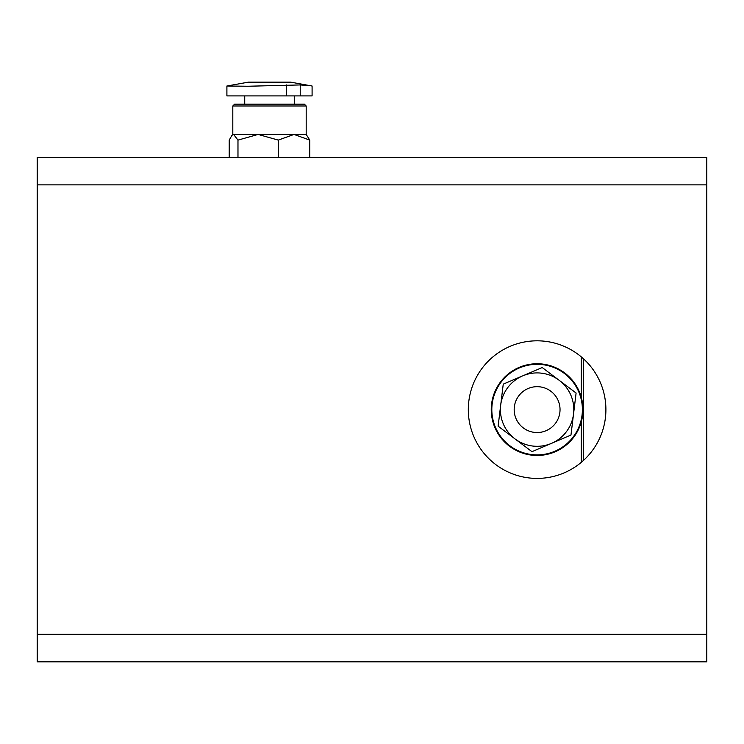 <?xml version="1.0" encoding="UTF-8"?>
<svg xmlns="http://www.w3.org/2000/svg" width="744" height="744" viewBox="0 0 744 744"><rect width="100%" height="100%" fill="white"/><g stroke="black" fill="none" stroke-linecap="round" stroke-linejoin="round"><path stroke-width="1.12" d="M537.103 432.543A22.934 22.934 0 0 1 514.178 409.609A22.934 22.934 0 0 1 537.103 386.675A22.934 22.934 0 0 1 560.037 409.609A22.934 22.934 0 0 1 537.103 432.543M515.043 438.923A36.689 36.689 0 0 1 522.744 375.841A36.689 36.689 0 0 1 573.531 414.055A36.689 36.689 0 0 1 515.043 438.923L531.969 451.664L570.964 435.082L576.098 393.027L542.236 367.555L503.251 384.137L498.117 426.191L515.043 438.923M542.236 367.555L531.114 372.288M514.383 379.403L503.251 384.137M491.877 411.841A45.282 45.282 0 0 0 561.655 447.656A45.282 45.282 0 0 0 557.786 369.322A45.282 45.282 0 0 0 491.877 411.841M491.3 411.869A45.868 45.868 0 0 0 561.971 448.148A45.868 45.868 0 0 0 558.047 368.801A45.868 45.868 0 0 0 491.3 411.869M300.223 95.902L226.901 95.902L226.901 86.016L248.403 82.147L290.597 82.147L312.089 86.016L312.089 95.902L300.223 95.902L300.223 84.937L311.559 85.839M226.901 86.016L248.115 86.239L300.223 84.937M234.639 104.16L304.352 104.16L306.184 105.992L232.807 105.992L234.639 104.16M232.807 105.992L232.807 134.432L306.184 134.432L306.184 105.992M306.184 134.432L309.774 140.105L294.019 134.432L278.256 140.105L258.122 134.432L237.978 140.105L233.597 134.432L231.998 135.259L229.217 140.105L229.217 157.365M309.774 140.105L309.774 157.365M237.978 140.105L237.978 157.365M278.256 140.105L278.256 157.365M581.287 462.34L581.287 421.922M581.287 397.296L581.287 356.869M583.417 358.729L583.417 460.48M706.8 184.875L706.8 661.853L37.2 661.853L37.2 157.365L706.8 157.365L706.8 184.875L37.2 184.875M537.103 340.817A68.792 68.792 0 0 0 477.527 444.001A68.792 68.792 0 0 0 596.688 444.001A68.792 68.792 0 0 0 537.103 340.817M286.579 95.902L286.579 84.937M706.8 634.334L37.2 634.334M294.261 104.16L294.261 95.902M244.73 104.16L244.73 95.902M232.807 134.432L231.988 135.25"/></g></svg>
